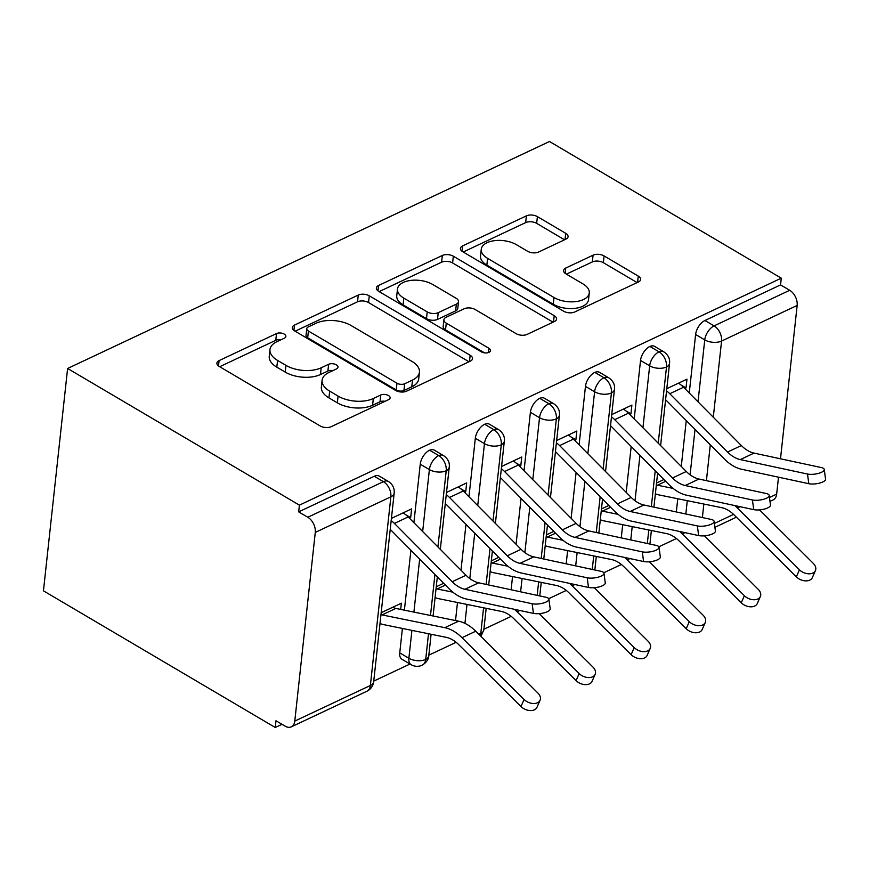<?xml version="1.0" encoding="UTF-8"?>
<svg xmlns="http://www.w3.org/2000/svg" width="869" height="869" viewBox="0 0 869 869"><rect width="100%" height="100%" fill="white"/><g stroke="black" fill="none" stroke-linecap="round" stroke-linejoin="round"><path stroke-width="1.3" d="M284.217 334.098A5.475 2.879 6.2 0 0 276.505 333.566L219.075 360.613A7.821 4.106 6.2 0 0 216.902 363.079A7.821 4.106 6.2 0 0 219.27 366.468L320.15 425.94A7.821 4.106 6.2 0 0 331.154 426.701L388.595 399.642A5.475 2.879 6.2 0 0 390.116 397.926A5.475 2.879 6.2 0 0 388.454 395.547A5.475 2.879 6.2 0 0 380.741 395.015L373.312 398.523A25.027 13.144 6.2 0 1 338.084 396.09L329.677 391.137A25.027 13.144 6.2 0 1 322.095 380.285A25.027 13.144 6.2 0 1 329.036 372.421L336.477 368.923A5.475 2.879 6.2 0 0 337.987 367.196A5.475 2.879 6.2 0 0 336.336 364.828A5.475 2.879 6.2 0 0 328.623 364.296L321.193 367.793A25.027 13.144 6.2 0 1 285.966 365.371L277.559 360.418A25.027 13.144 6.2 0 1 269.977 349.566A25.027 13.144 6.2 0 1 276.918 341.691L284.359 338.193A5.475 2.879 6.2 0 0 285.868 336.466A5.475 2.879 6.2 0 0 284.217 334.098M280.785 339.866A5.475 2.879 6.2 0 0 275.777 340.3L219.694 366.718M385.021 401.326A5.475 2.879 6.2 0 0 380.014 401.76L372.584 405.258L373.312 398.523M332.903 370.596A5.475 2.879 6.2 0 0 327.895 371.03L320.465 374.528L321.193 367.793M565.893 239.16A7.821 4.106 6.2 0 0 568.065 236.705A7.821 4.106 6.2 0 0 565.697 233.316L537.4 216.62A7.821 4.106 6.2 0 0 526.386 215.87L462.601 245.916A7.821 4.106 6.2 0 0 460.429 248.371A7.821 4.106 6.2 0 0 462.797 251.76L563.677 311.232A7.821 4.106 6.2 0 0 574.681 311.993L638.465 281.947A7.821 4.106 6.2 0 0 640.638 279.492A7.821 4.106 6.2 0 0 638.27 276.092L604.085 255.942A7.821 4.106 6.2 0 0 593.071 255.182L565.773 268.043A7.821 4.106 6.2 0 0 563.612 270.498A7.821 4.106 6.2 0 0 565.98 273.898L582.925 283.891A20.921 10.993 6.2 0 1 589.258 292.962A20.921 10.993 6.2 0 1 576.06 301.576A20.921 10.993 6.2 0 1 554.009 297.513L487.596 258.354A20.921 10.993 6.2 0 1 481.263 249.284A20.921 10.993 6.2 0 1 494.461 240.67A20.921 10.993 6.2 0 1 516.523 244.732L527.592 251.26A7.821 4.106 6.2 0 0 538.595 252.021L565.893 239.16M299.403 505.139L67.608 368.478L549.49 141.506L781.285 278.167L299.403 505.139L298.675 511.874L307.811 517.261L383.403 481.654L374.267 476.277L298.675 511.874M369.282 295.808A7.821 4.106 6.2 0 0 358.267 295.058L294.482 325.104A7.821 4.106 6.2 0 0 292.31 327.559A7.821 4.106 6.2 0 0 294.678 330.948L395.558 390.42A7.821 4.106 6.2 0 0 406.562 391.18L470.357 361.135A7.821 4.106 6.2 0 0 472.519 358.669A7.821 4.106 6.2 0 0 470.151 355.28L369.282 295.808L368.543 302.553A7.821 4.106 6.2 0 0 357.539 301.793L295.102 331.198M378.536 285.51L442.332 255.464A7.821 4.106 6.2 0 1 453.336 256.214L554.216 315.686A7.821 4.106 6.2 0 1 556.584 319.086A7.821 4.106 6.2 0 1 554.411 321.541L527.114 334.402A7.821 4.106 6.2 0 1 516.099 333.642L475.191 309.527A7.821 4.106 6.2 0 0 464.187 308.767L446.069 317.294A7.821 4.106 6.2 0 0 443.907 319.749A7.821 4.106 6.2 0 0 446.275 323.149L488.867 348.252A5.475 2.879 6.2 0 1 490.518 350.631A5.475 2.879 6.2 0 1 487.064 352.879A5.475 2.879 6.2 0 1 481.296 351.815L378.743 291.354A7.821 4.106 6.2 0 1 376.375 287.965A7.821 4.106 6.2 0 1 378.536 285.51L377.961 290.833M67.608 368.478L43.45 590.833L275.256 727.494L282.012 724.311M315.273 532.415L294.787 721.085L370.368 685.489L390.865 496.818L315.273 532.415A11.949 7.712 -115.2 0 0 307.811 517.261M294.787 721.085A11.949 7.712 -115.2 0 1 291.311 726.853A11.949 7.712 -115.2 0 1 285.119 726.147L275.984 720.759L275.256 727.494M676.43 538.541L658.865 546.807M621.357 564.481L603.792 572.747M566.284 590.42L548.719 598.687M511.211 616.36L483.903 629.221M456.138 642.3L428.83 655.161M410.005 664.025L373.746 681.1M769.467 497.502L776.658 494.113L778.505 477.19M780.503 458.789L797.155 305.443L721.574 341.05L713.297 417.239M781.285 278.167L780.558 284.902L789.693 290.289A11.949 7.712 64.8 0 1 797.155 305.443M776.658 494.113A11.949 7.712 64.8 0 1 773.193 499.871L769.988 501.38M540.083 700.251L536.977 707.323A9.961 6.637 -156.3 0 1 530.101 710.57A9.961 6.637 -156.3 0 1 520.976 706.551L524.083 699.48A9.961 6.637 23.7 0 0 533.208 703.51A9.961 6.637 23.7 0 0 540.083 700.251A9.961 6.637 23.7 0 0 537.857 692.995L475.767 631.209A39.833 25.69 -115.2 0 0 458.593 621.183L395.84 608.43A13.546 8.733 64.8 0 1 392.821 607.225L381.176 612.71L401.359 603.205L400.685 609.408M409.451 518.196L410.657 517.631L405.736 514.73M410.657 517.631L411.613 508.876L391.43 518.38L403.075 512.895A23.897 15.414 64.8 0 1 408.191 516.936L465.99 575.245A29.481 19.009 -115.2 0 0 478.689 582.806L545.917 597.253A9.961 3.357 -7.6 0 1 548.904 599.175L550.186 608.832A9.961 3.357 172.4 0 1 544.374 612.764A9.961 3.357 172.4 0 1 533.436 613.395L466.208 598.958A39.833 25.69 64.8 0 1 449.056 588.737L391.256 530.427A13.546 8.733 -115.2 0 0 390.224 529.471M780.558 284.902L704.965 320.498L714.101 325.886L789.693 290.289M698.013 401.826L704.748 339.888L695.613 334.5L689.258 392.984M686.26 420.553L681.274 466.447M677.766 498.741L676.332 511.95M695.613 334.5A11.949 6.626 -59.5 0 1 704.965 320.498M374.267 476.277A11.949 6.626 -59.5 0 1 379.232 476.093L388.367 481.469A11.949 6.626 -59.5 0 0 383.403 481.654A11.949 7.712 -115.2 0 1 390.865 496.818A11.949 6.279 6.2 0 0 394.178 493.06A11.949 11.949 0 0 0 388.367 481.469M642.941 427.765L649.675 365.827L640.54 360.439A11.949 6.626 -59.5 0 1 649.893 346.449A11.949 6.626 -59.5 0 1 654.596 346.383L663.731 351.771A11.949 6.626 -59.5 0 0 659.028 351.826A11.949 7.712 64.8 0 1 666.501 366.99L658.224 443.179M640.54 360.439L634.185 418.934M631.187 446.492L626.201 492.386M622.693 524.68L621.259 537.889M663.938 479.525L656.54 483.012L663.938 479.525M684.805 388.497L686.021 387.932L686.966 379.166L666.795 388.671L678.428 383.186A23.897 15.414 64.8 0 1 683.555 387.237L741.355 445.547A29.481 19.009 -115.2 0 0 754.042 453.107L821.27 467.555A9.961 3.357 -7.6 0 1 824.257 469.477L825.55 479.134A9.961 3.357 172.4 0 1 819.728 483.066A9.961 3.357 172.4 0 1 808.8 483.696L741.572 469.249A39.833 25.69 64.8 0 1 724.409 459.038L666.61 400.728A13.546 8.733 -115.2 0 0 665.589 399.773M587.868 453.705L594.602 391.767L585.467 386.379A11.949 6.626 -59.5 0 1 594.831 372.388A11.949 6.626 -59.5 0 1 599.523 372.323L608.658 377.711A11.949 6.626 -59.5 0 0 603.966 377.765A11.949 7.712 64.8 0 1 611.428 392.929L603.151 469.119M585.467 386.379L579.112 444.874M576.114 472.432L571.129 518.326M567.62 550.62L566.186 563.829M608.865 505.465L601.478 508.952L608.865 505.465M629.732 414.437L630.948 413.872L631.893 405.106L611.722 414.611L623.366 409.136A23.897 15.414 64.8 0 1 628.483 413.177L686.282 471.487A29.481 19.009 -115.2 0 0 698.969 479.047L766.197 493.494A9.961 3.357 -7.6 0 1 769.184 495.417L770.477 505.074A9.961 3.357 172.4 0 1 764.655 509.006A9.961 3.357 172.4 0 1 753.727 509.636L686.499 495.189A39.833 25.69 64.8 0 1 669.336 484.978L611.548 426.668A13.546 8.733 -115.2 0 0 610.516 425.712M532.806 479.645L539.53 417.707L530.394 412.319A11.949 6.626 -59.5 0 1 539.758 398.328A11.949 6.626 -59.5 0 1 544.45 398.263L553.586 403.651A11.949 6.626 -59.5 0 0 548.893 403.705A11.949 7.712 64.8 0 1 556.356 418.869L548.078 495.058M530.394 412.319L524.04 470.813M521.042 498.371L516.067 544.266M512.547 576.56L511.113 589.769M553.792 531.404L546.405 534.891L553.792 531.404M574.659 440.377L575.875 439.812L576.82 431.046L556.649 440.55L568.293 435.076A23.897 15.414 64.8 0 1 573.41 439.117L631.209 497.426A29.481 19.009 -115.2 0 0 643.896 504.987L711.124 519.434A9.961 3.357 -7.6 0 1 714.112 521.357L715.404 531.013A9.961 3.357 172.4 0 1 709.582 534.946A9.961 3.357 172.4 0 1 698.654 535.576L631.426 521.128A39.833 25.69 64.8 0 1 614.264 510.918L556.475 452.608A13.546 8.733 -115.2 0 0 555.443 451.652M477.733 505.584L484.457 443.646L475.321 438.258A11.949 6.626 -59.5 0 1 484.685 424.268A11.949 6.626 -59.5 0 1 489.377 424.202L498.513 429.59A11.949 6.626 -59.5 0 0 493.82 429.644A11.949 7.712 64.8 0 1 501.283 444.809L493.005 520.998M475.321 438.258L468.967 496.753M465.98 524.311L460.994 570.205M457.485 602.499L455.519 620.553M498.719 557.344L491.333 560.831L498.719 557.344M519.597 466.316L520.803 465.751L521.758 456.985L501.576 466.49L513.221 461.015A23.897 15.414 64.8 0 1 518.337 465.056L576.136 523.366A29.481 19.009 -115.2 0 0 588.834 530.926L656.062 545.374A9.961 3.357 -7.6 0 1 659.039 547.296L660.331 556.953A9.961 3.357 172.4 0 1 654.52 560.885A9.961 3.357 172.4 0 1 643.581 561.515L576.353 547.068A39.833 25.69 64.8 0 1 559.191 536.857L501.402 478.547A13.546 8.733 -115.2 0 0 500.37 477.592M422.66 531.524L429.384 469.586L420.248 464.198A11.949 6.626 -59.5 0 1 429.612 450.207A11.949 6.626 -59.5 0 1 434.304 450.142L443.44 455.53A11.949 6.626 -59.5 0 0 438.747 455.584A11.949 7.712 64.8 0 1 446.21 470.748L437.933 546.938M428.504 633.751L425.712 659.419A11.949 6.279 6.2 0 1 408.886 658.257A11.949 6.626 120.5 0 0 411.08 664.655L401.945 659.278A11.949 6.626 -59.5 0 1 399.751 652.869L408.886 658.257L411.917 630.373M420.248 464.198L413.894 522.693M410.907 550.251L404.389 610.168M402.412 628.439L399.751 652.869M443.646 583.284L436.26 586.771L443.646 583.284M464.524 492.256L465.73 491.691L466.686 482.925L446.503 492.43L458.148 486.955A23.897 15.414 64.8 0 1 463.264 490.996L521.063 549.306A29.481 19.009 -115.2 0 0 533.762 556.866L600.99 571.313A9.961 3.357 -7.6 0 1 603.977 573.236L605.259 582.893A9.961 3.357 172.4 0 1 599.447 586.825A9.961 3.357 172.4 0 1 588.509 587.455L521.281 573.008A39.833 25.69 64.8 0 1 504.129 562.797L446.329 504.487A13.546 8.733 -115.2 0 0 445.297 503.531M431.1 634.272L428.765 655.791A11.949 6.279 6.2 0 1 425.712 659.419A11.949 7.712 64.8 0 1 422.432 665.078A11.949 7.712 64.8 0 1 422.247 665.176A11.949 11.949 0 0 1 411.08 664.655M434.934 574.507L430.492 615.469M429.612 450.207L438.747 455.584A11.949 6.626 -59.5 0 0 429.384 469.586A11.949 6.279 6.2 0 0 446.21 470.748A11.949 6.279 6.2 0 0 449.251 467.12L440.322 549.349M465.73 491.691L460.809 488.791M520.803 465.751L515.882 462.851M575.875 439.812L570.955 436.911M630.948 413.872L626.028 410.972M686.021 387.932L681.1 385.032M483.577 607.811L480.785 633.479A11.949 7.712 64.8 0 1 480.285 635.706M490.007 548.556L486.119 584.402M484.685 424.268L493.82 429.644A11.949 6.626 -59.5 0 0 484.457 443.646A11.949 6.279 6.2 0 0 501.283 444.809A11.949 6.279 6.2 0 0 504.324 441.18L495.395 523.41M545.08 522.617L541.191 558.463M538.65 581.872L537.183 595.374M539.758 398.328L548.893 403.705A11.949 6.626 -59.5 0 0 539.53 417.707A11.949 6.279 6.2 0 0 556.356 418.869A11.949 6.279 6.2 0 0 559.397 415.241L550.468 497.47M600.153 496.677L596.264 532.523M593.723 555.932L592.256 569.434M594.831 372.388L603.966 377.765A11.949 6.626 -59.5 0 0 594.602 391.767A11.949 6.279 6.2 0 0 611.428 392.929A11.949 6.279 6.2 0 0 614.47 389.301L605.541 471.53M655.226 470.737L651.337 506.584M648.795 529.992L647.329 543.494M649.893 346.449L659.028 351.826A11.949 6.626 -59.5 0 0 649.675 365.827A11.949 6.279 6.2 0 0 666.501 366.99A11.949 6.279 6.2 0 0 669.543 363.361L660.614 445.591M269.977 349.566L269.249 356.301A25.027 13.144 6.2 0 0 276.82 367.152L277.559 360.418M320.465 374.528A25.027 13.144 6.2 0 1 285.228 372.106L276.82 367.152M322.095 380.285L321.367 387.031A25.027 13.144 6.2 0 0 328.938 397.883L329.677 391.137M372.584 405.258A25.027 13.144 6.2 0 1 337.346 402.836L328.938 397.883M468.999 361.776L368.543 302.553M308.278 326.929A5.475 2.879 6.2 0 0 306.757 328.645A5.475 2.879 6.2 0 0 308.408 331.024L396.959 383.218A5.475 2.879 6.2 0 0 404.672 383.75L412.503 380.057A25.027 13.144 6.2 0 0 419.445 372.193A25.027 13.144 6.2 0 0 411.873 361.341L351.348 325.658A25.027 13.144 6.2 0 0 316.11 323.235L308.278 326.929M306.757 328.645L306.029 335.38A5.475 2.879 6.2 0 0 307.68 337.759L308.408 331.024M419.445 372.193L418.717 378.927A25.027 13.144 6.2 0 1 411.776 386.803L403.933 390.496A5.475 2.879 6.2 0 1 396.231 389.964L307.68 337.759M379.166 291.604L441.593 262.199L442.332 255.464M553.053 322.182L452.608 262.959A7.821 4.106 6.2 0 0 441.593 262.199M443.907 319.749L443.168 326.494A7.821 4.106 6.2 0 0 445.536 329.883L484.522 352.868M432.74 284.489A20.921 10.993 6.2 0 0 410.689 280.426A20.921 10.993 6.2 0 0 397.481 289.051A20.921 10.993 6.2 0 0 403.824 298.121L427.222 311.906A7.821 4.106 6.2 0 0 438.226 312.666L456.334 304.139A7.821 4.106 6.2 0 0 458.506 301.684A7.821 4.106 6.2 0 0 456.138 298.284L432.74 284.489M397.481 289.051L396.753 295.786A20.921 10.993 6.2 0 0 403.086 304.856L403.824 298.121M458.506 301.684L457.778 308.419A7.821 4.106 6.2 0 1 455.606 310.874L437.498 319.412A7.821 4.106 6.2 0 1 426.483 318.651L403.086 304.856M481.263 249.284L480.535 256.029A20.921 10.993 6.2 0 0 486.868 265.099L487.596 258.354M589.258 292.962L588.53 299.696A20.921 10.993 6.2 0 1 575.332 308.31A20.921 10.993 6.2 0 1 553.271 304.248L486.868 265.099M637.118 282.588L603.358 262.677A7.821 4.106 6.2 0 0 592.343 261.927L566.403 274.148M564.546 239.801L536.662 223.366A7.821 4.106 6.2 0 0 525.658 222.605L463.22 252.01M380.014 623.464A23.897 15.414 -115.2 0 0 383.435 624.583L446.177 637.335A29.481 19.009 64.8 0 1 458.886 644.765L520.976 706.551M524.083 699.48L462.004 637.694A39.833 25.69 -115.2 0 0 444.819 627.668L382.078 614.915A13.546 8.733 64.8 0 1 380.97 614.611M391.18 520.618A23.897 15.414 64.8 0 1 394.428 523.42L452.217 581.73A29.481 19.009 -115.2 0 0 464.915 589.291L532.143 603.738A9.961 3.357 -7.6 0 0 543.082 603.108A9.961 3.357 -7.6 0 0 548.904 599.175M595.156 674.311L592.05 681.383A9.961 6.637 -156.3 0 1 585.163 684.631A9.961 6.637 -156.3 0 1 576.049 680.612L579.156 673.54A9.961 6.637 23.7 0 0 588.28 677.57A9.961 6.637 23.7 0 0 595.156 674.311A9.961 6.637 23.7 0 0 592.919 667.055L539.258 613.644M435.087 597.524A23.897 15.414 -115.2 0 0 438.508 598.643L501.25 611.396A29.481 19.009 64.8 0 1 513.959 618.826L576.049 680.612M579.156 673.54L517.066 611.754A39.833 25.69 -115.2 0 0 514.426 609.31M452.814 592.158L437.15 588.976A13.546 8.733 64.8 0 1 436.053 588.671M650.229 648.372L647.123 655.443A9.961 6.637 -156.3 0 1 640.236 658.691A9.961 6.637 -156.3 0 1 631.122 654.672L634.229 647.601A9.961 6.637 23.7 0 0 643.342 651.631A9.961 6.637 23.7 0 0 650.229 648.372A9.961 6.637 23.7 0 0 647.992 641.116L594.331 587.705M490.159 571.585A23.897 15.414 -115.2 0 0 493.581 572.704L556.323 585.456A29.481 19.009 64.8 0 1 569.032 592.886L631.122 654.672M634.229 647.601L572.139 585.815A39.833 25.69 -115.2 0 0 569.499 583.371M507.887 566.219L492.223 563.025A13.546 8.733 64.8 0 1 491.126 562.732M705.302 622.432L702.195 629.504A9.961 6.637 -156.3 0 1 695.309 632.751A9.961 6.637 -156.3 0 1 686.195 628.732L689.302 621.661A9.961 6.637 23.7 0 0 698.415 625.68A9.961 6.637 23.7 0 0 705.302 622.432A9.961 6.637 23.7 0 0 703.064 615.176L649.404 561.765M545.232 545.645A23.897 15.414 -115.2 0 0 548.654 546.764L611.396 559.517A29.481 19.009 64.8 0 1 624.105 566.936L686.195 628.732M689.302 621.661L627.212 559.875A39.833 25.69 -115.2 0 0 624.572 557.431M562.96 540.279L547.296 537.085A13.546 8.733 64.8 0 1 546.199 536.792M760.375 596.492L757.268 603.564A9.961 6.637 -156.3 0 1 750.381 606.812A9.961 6.637 -156.3 0 1 741.268 602.793L744.375 595.721A9.961 6.637 23.7 0 0 753.488 599.74A9.961 6.637 23.7 0 0 760.375 596.492A9.961 6.637 23.7 0 0 758.137 589.236L704.477 535.825M600.305 519.705A23.897 15.414 -115.2 0 0 603.727 520.824L666.469 533.577A29.481 19.009 64.8 0 1 679.178 540.996L741.268 602.793M744.375 595.721L682.284 533.935A39.833 25.69 -115.2 0 0 679.645 531.491M618.033 514.339L602.369 511.146A13.546 8.733 64.8 0 1 601.272 510.853M446.264 494.678A23.897 15.414 64.8 0 1 449.501 497.481L507.29 555.791A29.481 19.009 -115.2 0 0 519.988 563.351L587.216 577.798A9.961 3.357 -7.6 0 0 598.154 577.168A9.961 3.357 -7.6 0 0 603.977 573.236M501.337 468.739A23.897 15.414 64.8 0 1 504.574 471.541L562.362 529.851A29.481 19.009 -115.2 0 0 575.061 537.411L642.289 551.858A9.961 3.357 -7.6 0 0 653.227 551.218A9.961 3.357 -7.6 0 0 659.039 547.296M556.41 442.799A23.897 15.414 64.8 0 1 559.636 445.601L617.435 503.911A29.481 19.009 -115.2 0 0 630.134 511.472L697.362 525.919A9.961 3.357 -7.6 0 0 708.3 525.278A9.961 3.357 -7.6 0 0 714.112 521.357M611.483 416.859A23.897 15.414 64.8 0 1 614.709 419.662L672.508 477.972A29.481 19.009 -115.2 0 0 685.206 485.532L752.435 499.979A9.961 3.357 -7.6 0 0 763.373 499.338A9.961 3.357 -7.6 0 0 769.184 495.417M815.448 570.553L812.33 577.624A9.961 6.637 -156.3 0 1 805.454 580.872A9.961 6.637 -156.3 0 1 796.341 576.853L799.447 569.782A9.961 6.637 23.7 0 0 808.561 573.801A9.961 6.637 23.7 0 0 815.448 570.553A9.961 6.637 23.7 0 0 813.21 563.297L759.549 509.886M655.378 493.766A23.897 15.414 -115.2 0 0 658.8 494.885L721.542 507.637A29.481 19.009 64.8 0 1 734.251 515.056L796.341 576.853M799.447 569.782L737.357 507.996A39.833 25.69 -115.2 0 0 734.718 505.552M673.106 488.4L657.442 485.206A13.546 8.733 64.8 0 1 656.334 484.913M666.545 390.92A23.897 15.414 64.8 0 1 669.782 393.722L727.581 452.032A29.481 19.009 -115.2 0 0 740.279 459.592L807.507 474.039A9.961 3.357 -7.6 0 0 818.446 473.399A9.961 3.357 -7.6 0 0 824.257 469.477M275.777 340.3L276.505 333.566M380.014 401.76L380.741 395.015M327.895 371.03L328.623 364.296M291.311 726.853L366.892 691.246A11.949 7.712 -115.2 0 0 370.368 685.489A11.949 6.279 6.2 0 0 373.681 681.731L394.178 493.06M710.299 444.798L706.41 480.644M703.857 504.042L702.391 517.555M714.394 523.442L733.577 514.405M714.101 325.886A11.949 7.712 64.8 0 1 721.574 341.05A11.949 6.279 6.2 0 1 704.748 339.888A11.949 6.626 -59.5 0 1 714.101 325.886M413.905 612.091L419.662 559.093M464.937 623.355L466.99 604.433M469.803 578.569L474.735 533.153M520.618 591.811L522.063 578.493M524.876 552.63L529.808 507.214M575.691 565.871L577.135 552.554M579.949 526.69L584.88 481.263M630.764 539.931L632.208 526.614M635.022 500.75L639.953 455.323M685.837 513.992L687.281 500.674M690.084 474.811L695.026 429.384M478.776 634.207A11.949 6.279 6.2 0 0 480.785 633.479A11.949 6.279 6.2 0 0 483.827 629.851L480.981 636.39M285.228 372.106L285.966 365.371M337.346 402.836L338.084 396.09M218.499 365.947L219.075 360.613M469.477 361.547L470.151 355.28M293.907 330.426L294.482 325.104M357.539 301.793L358.267 295.058M396.231 389.964L396.959 383.218M403.933 390.496L404.672 383.75M411.776 386.803L412.503 380.057M452.608 262.959L453.336 256.214M553.531 321.954L554.216 315.686M445.536 329.883L446.275 323.149M488.389 352.586L488.867 348.252M426.483 318.651L427.222 311.906M437.498 319.412L438.226 312.666M455.606 310.874L456.334 304.139M553.271 304.248L554.009 297.513M565.198 273.366L565.773 268.043M592.343 261.927L593.071 255.182M603.358 262.677L604.085 255.942M637.585 282.36L638.27 276.092M462.026 251.239L462.601 245.916M525.658 222.605L526.386 215.87M536.662 223.366L537.4 216.62M565.013 239.572L565.697 233.316M462.004 637.694L475.767 631.209M444.819 627.668L458.593 621.183M382.078 614.915L395.84 608.43M533.436 613.395L532.143 603.738M408.191 516.936L394.428 523.42M465.99 575.245L452.217 581.73M478.689 582.806L464.915 589.291M517.066 611.754L519.792 610.472M437.15 588.976L445.417 585.076M572.139 585.815L574.865 584.522M492.223 563.025L500.49 559.136M627.212 559.875L629.938 558.582M547.296 537.085L555.563 533.197M682.284 533.935L685.011 532.643M602.369 511.146L610.635 507.257M588.509 587.455L587.216 577.798M463.264 490.996L449.501 497.481M521.063 549.306L507.29 555.791M533.762 556.866L519.988 563.351M643.581 561.515L642.289 551.858M518.337 465.056L504.574 471.541M576.136 523.366L562.362 529.851M588.834 530.926L575.061 537.411M698.654 535.576L697.362 525.919M573.41 439.117L559.636 445.601M631.209 497.426L617.435 503.911M643.896 504.987L630.134 511.472M753.727 509.636L752.435 499.979M628.483 413.177L614.709 419.662M686.282 471.487L672.508 477.972M698.969 479.047L685.206 485.532M737.357 507.996L740.084 506.703M657.442 485.206L665.708 481.317M808.8 483.696L807.507 474.039M683.555 387.237L669.782 393.722M741.355 445.547L727.581 452.032M754.042 453.107L740.279 459.592M714.915 527.32L736.401 517.196M366.892 691.246A11.949 11.949 0 0 0 373.681 681.731M428.765 655.791C428.645 659.213 426.538 662.319 422.432 665.078M437.324 576.907L433.088 615.991M449.251 467.12C449.838 462.449 447.904 458.582 443.44 455.53M492.397 550.968L488.704 584.956M486.173 608.333L483.827 629.851M504.324 441.18C504.911 436.499 502.966 432.643 498.513 429.59M547.47 525.028L543.777 559.017M541.246 582.393L539.768 595.928M559.397 415.241C559.984 410.559 558.039 406.703 553.586 403.651M602.543 499.088L598.85 533.077M596.308 556.453L594.841 569.988M614.47 389.301C615.056 384.619 613.112 380.763 608.658 377.711M657.616 473.149L653.923 507.138M651.381 530.514L649.914 544.048M669.543 363.361C670.129 358.68 668.185 354.824 663.731 351.771"/></g></svg>
